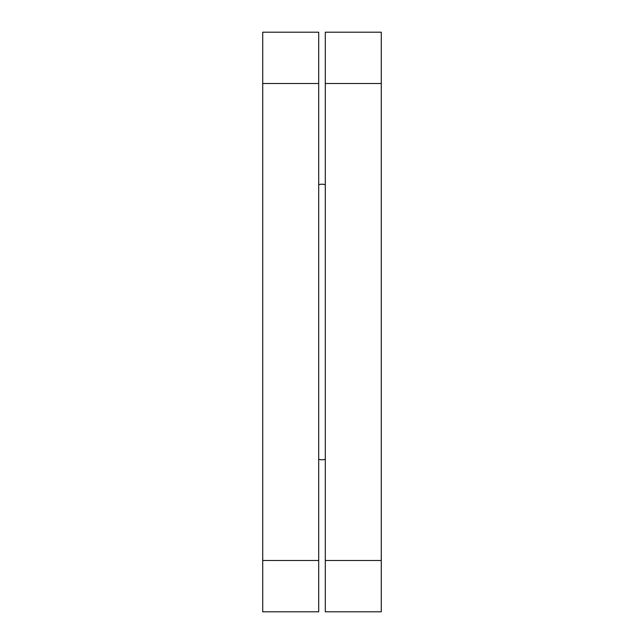 <?xml version="1.0" encoding="UTF-8"?>
<svg xmlns="http://www.w3.org/2000/svg" width="644" height="644" viewBox="0 0 644 644"><rect width="100%" height="100%" fill="white"/><g stroke="black" fill="none" stroke-linecap="round" stroke-linejoin="round"><path stroke-width="0.97" d="M325.292 184.772A9.877 9.845 180 0 0 318.708 184.772M262.72 560.481L262.72 611.8L318.708 611.8L318.708 83.519L262.72 83.519L262.72 560.481L318.708 560.481M318.708 83.519L318.708 32.2L262.72 32.2L262.72 83.519M325.292 560.481L325.292 611.8L381.28 611.8L381.28 83.519L325.292 83.519L325.292 560.481L381.28 560.481M381.28 83.519L381.28 32.2L325.292 32.2L325.292 83.519M318.708 459.228A9.877 9.845 0 0 0 325.292 459.228"/></g></svg>
